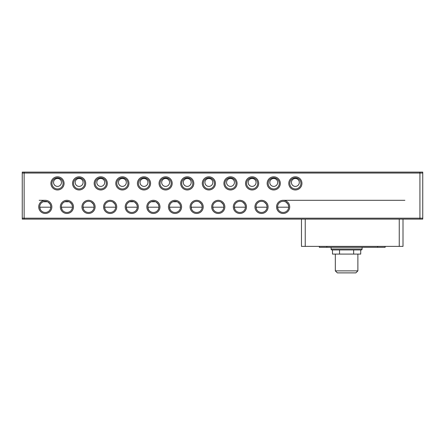 <?xml version="1.0" encoding="UTF-8"?>
<svg xmlns="http://www.w3.org/2000/svg" width="445" height="445" viewBox="0 0 445 445"><rect width="100%" height="100%" fill="white"/><g stroke="black" fill="none" stroke-linecap="round" stroke-linejoin="round"><path stroke-width="0.67" d="M362.113 249.011A0.94 0.94 0 0 1 361.173 249.951L332.026 249.951A0.94 0.94 0 0 1 331.086 249.011L362.113 249.011L362.113 247.32M289.723 206.892A6.58 6.58 0 0 0 283.137 200.311A6.58 6.58 0 0 0 276.556 206.892A6.58 6.58 0 0 0 283.137 213.472A6.58 6.58 0 0 0 289.723 206.892M288.699 206.892A5.562 5.562 0 0 0 283.137 201.329A5.562 5.562 0 0 0 277.574 206.892A5.562 5.562 0 0 0 283.137 212.454A5.562 5.562 0 0 0 288.699 206.892L288.672 207.498M268.096 206.892A6.58 6.58 0 0 0 261.515 200.311A6.58 6.58 0 0 0 254.935 206.892A6.58 6.58 0 0 0 261.515 213.472A6.58 6.58 0 0 0 268.096 206.892M267.078 206.892A5.562 5.562 0 0 0 261.515 201.329A5.562 5.562 0 0 0 255.953 206.892A5.562 5.562 0 0 0 261.515 212.454A5.562 5.562 0 0 0 267.078 206.892L267.045 207.498M246.474 206.892A6.58 6.58 0 0 0 239.894 200.311A6.58 6.58 0 0 0 233.314 206.892A6.58 6.58 0 0 0 239.894 213.472A6.58 6.58 0 0 0 246.474 206.892M245.456 206.892A5.562 5.562 0 0 0 239.894 201.329A5.562 5.562 0 0 0 234.331 206.892A5.562 5.562 0 0 0 239.894 212.454A5.562 5.562 0 0 0 245.456 206.892L245.423 207.498M224.853 206.892A6.58 6.58 0 0 0 218.267 200.311A6.58 6.58 0 0 0 211.687 206.892A6.58 6.58 0 0 0 218.267 213.472A6.58 6.58 0 0 0 224.853 206.892M223.829 206.892A5.562 5.562 0 0 0 218.267 201.329A5.562 5.562 0 0 0 212.704 206.892A5.562 5.562 0 0 0 218.267 212.454A5.562 5.562 0 0 0 223.829 206.892L223.802 207.498M203.226 206.892A6.58 6.58 0 0 0 196.645 200.311A6.58 6.58 0 0 0 190.065 206.892A6.58 6.58 0 0 0 196.645 213.472A6.58 6.58 0 0 0 203.226 206.892M202.208 206.892A5.562 5.562 0 0 0 196.645 201.329A5.562 5.562 0 0 0 191.083 206.892A5.562 5.562 0 0 0 196.645 212.454A5.562 5.562 0 0 0 202.208 206.892L202.175 207.498M181.605 206.892A6.58 6.58 0 0 0 175.024 200.311A6.58 6.58 0 0 0 168.444 206.892A6.58 6.58 0 0 0 175.024 213.472A6.58 6.58 0 0 0 181.605 206.892M180.587 206.892A5.562 5.562 0 0 0 175.024 201.329A5.562 5.562 0 0 0 169.462 206.892A5.562 5.562 0 0 0 175.024 212.454A5.562 5.562 0 0 0 180.587 206.892L180.553 207.498M159.983 206.892A6.58 6.58 0 0 0 153.397 200.311A6.58 6.58 0 0 0 146.817 206.892A6.58 6.58 0 0 0 153.397 213.472A6.58 6.58 0 0 0 159.983 206.892M158.965 206.892A5.562 5.562 0 0 0 153.397 201.329A5.562 5.562 0 0 0 147.835 206.892A5.562 5.562 0 0 0 153.397 212.454A5.562 5.562 0 0 0 158.965 206.892L158.932 207.498A5.562 5.562 0 0 1 158.843 208.037L158.192 209.712M138.356 206.892A6.58 6.58 0 0 0 131.776 200.311A6.58 6.58 0 0 0 125.195 206.892A6.58 6.58 0 0 0 131.776 213.472A6.58 6.58 0 0 0 138.356 206.892M137.338 206.892A5.562 5.562 0 0 0 131.776 201.329A5.562 5.562 0 0 0 126.213 206.892A5.562 5.562 0 0 0 131.776 212.454A5.562 5.562 0 0 0 137.338 206.892L137.305 207.498M116.735 206.892A6.58 6.58 0 0 0 110.154 200.311A6.58 6.58 0 0 0 103.574 206.892A6.58 6.58 0 0 0 110.154 213.472A6.58 6.58 0 0 0 116.735 206.892M115.717 206.892A5.562 5.562 0 0 0 110.154 201.329A5.562 5.562 0 0 0 104.592 206.892A5.562 5.562 0 0 0 110.154 212.454A5.562 5.562 0 0 0 115.717 206.892L115.683 207.498M95.113 206.892A6.58 6.58 0 0 0 88.527 200.311A6.58 6.58 0 0 0 81.947 206.892A6.58 6.58 0 0 0 88.527 213.472A6.58 6.58 0 0 0 95.113 206.892M94.095 206.892A5.562 5.562 0 0 0 88.527 201.329A5.562 5.562 0 0 0 82.965 206.892A5.562 5.562 0 0 0 88.527 212.454A5.562 5.562 0 0 0 94.095 206.892L94.062 207.498M73.486 206.892A6.58 6.58 0 0 0 66.906 200.311A6.58 6.58 0 0 0 60.325 206.892A6.58 6.58 0 0 0 66.906 213.472A6.58 6.58 0 0 0 73.486 206.892M72.468 206.892A5.562 5.562 0 0 0 66.906 201.329A5.562 5.562 0 0 0 61.343 206.892A5.562 5.562 0 0 0 66.906 212.454A5.562 5.562 0 0 0 72.468 206.892L72.435 207.498M51.865 206.892A6.58 6.58 0 0 0 45.284 200.311A6.58 6.58 0 0 0 38.704 206.892A6.58 6.58 0 0 0 45.284 213.472A6.58 6.58 0 0 0 51.865 206.892M50.847 206.892A5.562 5.562 0 0 0 45.284 201.329A5.562 5.562 0 0 0 39.722 206.892A5.562 5.562 0 0 0 45.284 212.454A5.562 5.562 0 0 0 50.847 206.892L50.813 207.498A5.562 5.562 0 0 1 50.724 208.037L50.079 209.712M301.944 183.39A6.58 6.58 0 0 0 295.363 176.81A6.58 6.58 0 0 0 288.777 183.39A6.58 6.58 0 0 0 295.363 189.97A6.58 6.58 0 0 0 301.944 183.39M300.926 183.39A5.562 5.562 0 0 0 295.363 177.828A5.562 5.562 0 0 0 289.801 183.39A5.562 5.562 0 0 0 295.363 188.953A5.562 5.562 0 0 0 300.926 183.39M280.317 183.39A6.58 6.58 0 0 0 273.736 176.81A6.58 6.58 0 0 0 267.156 183.39A6.58 6.58 0 0 0 273.736 189.97A6.58 6.58 0 0 0 280.317 183.39M279.299 183.39A5.562 5.562 0 0 0 273.736 177.828A5.562 5.562 0 0 0 268.174 183.39A5.562 5.562 0 0 0 273.736 188.953A5.562 5.562 0 0 0 279.299 183.39M258.695 183.39A6.58 6.58 0 0 0 252.115 176.81A6.58 6.58 0 0 0 245.534 183.39A6.58 6.58 0 0 0 252.115 189.97A6.58 6.58 0 0 0 258.695 183.39M257.677 183.39A5.562 5.562 0 0 0 252.115 177.828A5.562 5.562 0 0 0 246.552 183.39A5.562 5.562 0 0 0 252.115 188.953A5.562 5.562 0 0 0 257.677 183.39M237.074 183.39A6.58 6.58 0 0 0 230.493 176.81A6.58 6.58 0 0 0 223.913 183.39A6.58 6.58 0 0 0 230.493 189.97A6.58 6.58 0 0 0 237.074 183.39M236.056 183.39A5.562 5.562 0 0 0 230.493 177.828A5.562 5.562 0 0 0 224.931 183.39A5.562 5.562 0 0 0 230.493 188.953A5.562 5.562 0 0 0 236.056 183.39M215.447 183.39A6.58 6.58 0 0 0 208.866 176.81A6.58 6.58 0 0 0 202.286 183.39A6.58 6.58 0 0 0 208.866 189.97A6.58 6.58 0 0 0 215.447 183.39M214.429 183.39A5.562 5.562 0 0 0 208.866 177.828A5.562 5.562 0 0 0 203.304 183.39A5.562 5.562 0 0 0 208.866 188.953A5.562 5.562 0 0 0 214.429 183.39M193.825 183.39A6.58 6.58 0 0 0 187.245 176.81A6.58 6.58 0 0 0 180.664 183.39A6.58 6.58 0 0 0 187.245 189.97A6.58 6.58 0 0 0 193.825 183.39M192.807 183.39A5.562 5.562 0 0 0 187.245 177.828A5.562 5.562 0 0 0 181.682 183.39A5.562 5.562 0 0 0 187.245 188.953A5.562 5.562 0 0 0 192.807 183.39M172.204 183.39A6.58 6.58 0 0 0 165.623 176.81A6.58 6.58 0 0 0 159.043 183.39A6.58 6.58 0 0 0 165.623 189.97A6.58 6.58 0 0 0 172.204 183.39M171.186 183.39A5.562 5.562 0 0 0 165.623 177.828A5.562 5.562 0 0 0 160.061 183.39A5.562 5.562 0 0 0 165.623 188.953A5.562 5.562 0 0 0 171.186 183.39M150.577 183.39A6.58 6.58 0 0 0 143.996 176.81A6.58 6.58 0 0 0 137.416 183.39A6.58 6.58 0 0 0 143.996 189.97A6.58 6.58 0 0 0 150.577 183.39M149.559 183.39A5.562 5.562 0 0 0 143.996 177.828A5.562 5.562 0 0 0 138.434 183.39A5.562 5.562 0 0 0 143.996 188.953A5.562 5.562 0 0 0 149.559 183.39M128.955 183.39A6.58 6.58 0 0 0 122.375 176.81A6.58 6.58 0 0 0 115.795 183.39A6.58 6.58 0 0 0 122.375 189.97A6.58 6.58 0 0 0 128.955 183.39M127.938 183.39A5.562 5.562 0 0 0 122.375 177.828A5.562 5.562 0 0 0 116.812 183.39A5.562 5.562 0 0 0 122.375 188.953A5.562 5.562 0 0 0 127.938 183.39M107.334 183.39A6.58 6.58 0 0 0 100.754 176.81A6.58 6.58 0 0 0 94.173 183.39A6.58 6.58 0 0 0 100.754 189.97A6.58 6.58 0 0 0 107.334 183.39M106.316 183.39A5.562 5.562 0 0 0 100.754 177.828A5.562 5.562 0 0 0 95.191 183.39A5.562 5.562 0 0 0 100.754 188.953A5.562 5.562 0 0 0 106.316 183.39M85.707 183.39A6.58 6.58 0 0 0 79.127 176.81A6.58 6.58 0 0 0 72.546 183.39A6.58 6.58 0 0 0 79.127 189.97A6.58 6.58 0 0 0 85.707 183.39M84.689 183.39A5.562 5.562 0 0 0 79.127 177.828A5.562 5.562 0 0 0 73.564 183.39A5.562 5.562 0 0 0 79.127 188.953A5.562 5.562 0 0 0 84.689 183.39M64.086 183.39A6.58 6.58 0 0 0 57.505 176.81A6.58 6.58 0 0 0 50.925 183.39A6.58 6.58 0 0 0 57.505 189.97A6.58 6.58 0 0 0 64.086 183.39M63.068 183.39A5.562 5.562 0 0 0 57.505 177.828A5.562 5.562 0 0 0 51.943 183.39A5.562 5.562 0 0 0 57.505 188.953A5.562 5.562 0 0 0 63.068 183.39M288.66 206.202L287.932 204.071L285.896 202.063M285.256 201.752L284.572 201.518M281.707 201.518L281.017 201.752M280.378 202.063L279.232 202.931M278.754 203.471L278.342 204.071M278.003 204.761L277.758 205.484M277.619 206.196L277.958 208.916M267.033 206.202L266.31 204.071L264.274 202.063M263.635 201.752L262.945 201.518M260.08 201.518L259.396 201.752M258.751 202.063L257.611 202.931M257.132 203.471L256.721 204.071M256.381 204.761L256.136 205.484M255.997 206.196L256.337 208.916M245.412 206.202L244.689 204.071L242.653 202.063M242.008 201.752L241.323 201.518M238.459 201.518L237.775 201.752M237.129 202.063L235.989 202.931M235.511 203.471L235.099 204.071M234.754 204.761L234.509 205.484M234.376 206.196L234.71 208.916M223.791 206.202L223.062 204.071L221.026 202.063M220.386 201.752L219.702 201.518M216.837 201.518L216.148 201.752M215.508 202.063L214.362 202.931M213.884 203.471L213.472 204.071M213.133 204.761L212.888 205.484M212.749 206.202L213.088 208.916M202.163 206.202L201.44 204.071L199.405 202.063M198.765 201.752L198.081 201.518M195.21 201.518L194.526 201.752M193.881 202.063L192.741 202.931M192.262 203.471L191.851 204.071M191.511 204.761L191.267 205.484M191.128 206.202L191.467 208.916M180.542 206.202L179.819 204.071L177.783 202.063M177.138 201.752L172.905 201.752M172.26 202.063L171.119 202.931M170.641 203.471L170.229 204.071M169.884 204.761L169.64 205.484M169.506 206.202L169.462 206.892C170.318 210.507 170.324 210.607 169.467 207.192A5.562 5.562 0 0 0 169.634 208.271M158.921 206.202L158.192 204.071L156.156 202.063M155.516 201.752L151.278 201.752M150.638 202.063L149.498 202.931M149.014 203.471L148.602 204.071M148.263 204.761L148.018 205.484M147.879 206.202L147.835 206.892C148.697 210.507 148.697 210.607 147.846 207.192L158.954 207.192M137.294 206.202L136.571 204.071L134.535 202.063M133.895 201.752L129.656 201.752M129.011 202.063L127.871 202.931M127.392 203.471L126.981 204.071M126.641 204.761L126.397 205.484M126.258 206.202L126.213 206.892C127.07 210.507 127.075 210.607 126.224 207.192A5.562 5.562 0 0 0 126.386 208.271M115.672 206.202L114.949 204.071L112.913 202.063M112.268 201.752L111.584 201.518M108.719 201.518L108.035 201.752M107.39 202.063L106.249 202.931M105.771 203.471L105.359 204.071M105.014 204.761L104.77 205.484M104.636 206.202L104.97 208.916M94.051 206.202L93.322 204.071L91.286 202.063M90.647 201.752L89.962 201.518M87.098 201.518L86.408 201.752M85.768 202.063L84.628 202.931M84.15 203.471L83.738 204.071M83.393 204.761L83.148 205.484M83.009 206.202L83.349 208.916M72.424 206.202L71.701 204.071L69.665 202.063M69.025 201.752L64.786 201.752M64.141 202.063L63.001 202.931M62.523 203.471L62.111 204.071M61.772 204.761L61.527 205.484M61.388 206.202L61.343 206.892C62.2 210.507 62.205 210.607 61.354 207.192L72.463 207.192M50.802 206.202L50.079 204.071L48.043 202.063M47.398 201.752L43.165 201.752M42.52 202.063L41.379 202.931M40.901 203.471L40.489 204.071M40.145 204.761L39.905 205.484M39.766 206.202L39.722 206.892C40.578 210.507 40.584 210.607 39.727 207.192L50.836 207.192M291.414 182.45A3.949 3.949 0 0 1 295.363 178.501A3.949 3.949 0 0 1 299.307 182.45A3.949 3.949 0 0 1 295.363 186.399A3.949 3.949 0 0 1 291.414 182.45M269.787 182.45A3.949 3.949 0 0 1 273.736 178.501A3.949 3.949 0 0 1 277.686 182.45A3.949 3.949 0 0 1 273.736 186.399A3.949 3.949 0 0 1 269.787 182.45M248.165 182.45A3.949 3.949 0 0 1 252.115 178.501A3.949 3.949 0 0 1 256.064 182.45A3.949 3.949 0 0 1 252.115 186.399A3.949 3.949 0 0 1 248.165 182.45M226.544 182.45A3.949 3.949 0 0 1 230.493 178.501A3.949 3.949 0 0 1 234.437 182.45A3.949 3.949 0 0 1 230.493 186.399A3.949 3.949 0 0 1 226.544 182.45M204.917 182.45A3.949 3.949 0 0 1 208.866 178.501A3.949 3.949 0 0 1 212.816 182.45A3.949 3.949 0 0 1 208.866 186.399A3.949 3.949 0 0 1 204.917 182.45M183.296 182.45A3.949 3.949 0 0 1 187.245 178.501A3.949 3.949 0 0 1 191.194 182.45A3.949 3.949 0 0 1 187.245 186.399A3.949 3.949 0 0 1 183.296 182.45M161.674 182.45A3.949 3.949 0 0 1 165.623 178.501A3.949 3.949 0 0 1 169.573 182.45A3.949 3.949 0 0 1 165.623 186.399A3.949 3.949 0 0 1 161.674 182.45M140.047 182.45A3.949 3.949 0 0 1 143.996 178.501A3.949 3.949 0 0 1 147.946 182.45A3.949 3.949 0 0 1 143.996 186.399A3.949 3.949 0 0 1 140.047 182.45M118.426 182.45A3.949 3.949 0 0 1 122.375 178.501A3.949 3.949 0 0 1 126.324 182.45A3.949 3.949 0 0 1 122.375 186.399A3.949 3.949 0 0 1 118.426 182.45M96.804 182.45A3.949 3.949 0 0 1 100.754 178.501A3.949 3.949 0 0 1 104.703 182.45A3.949 3.949 0 0 1 100.754 186.399A3.949 3.949 0 0 1 96.804 182.45M75.177 182.45A3.949 3.949 0 0 1 79.127 178.501A3.949 3.949 0 0 1 83.076 182.45A3.949 3.949 0 0 1 79.127 186.399A3.949 3.949 0 0 1 75.177 182.45M53.556 182.45A3.949 3.949 0 0 1 57.505 178.501A3.949 3.949 0 0 1 61.455 182.45A3.949 3.949 0 0 1 57.505 186.399A3.949 3.949 0 0 1 53.556 182.45M331.086 247.32L331.086 249.011M335.319 254.089L335.319 270.872L357.88 270.872L357.88 254.089M335.319 270.872L337.338 272.891L355.861 272.891L357.88 270.872M24.13 172.109L24.13 173.049L422.75 173.049L422.75 172.109L22.25 172.109L22.25 219.118L399.248 219.118L399.248 246.38L301.471 246.38L301.471 219.118M22.25 173.049L24.13 173.049L24.13 219.118L22.25 219.118M399.248 219.118L419.93 219.118L419.93 172.109M419.93 219.118L422.75 219.118L422.75 173.049M399.248 246.38L403.009 246.38L403.009 219.118M278.025 209.078L277.836 208.566M288.321 208.916L288.582 208.037M256.403 209.083L256.209 208.566M266.7 208.916L266.961 208.037M234.776 209.083L234.587 208.566M245.073 208.916L245.334 208.037M213.155 209.078L212.966 208.566M223.451 208.916L223.713 208.037M191.534 209.078L191.339 208.566M201.83 208.916L202.091 208.037M170.229 209.712L169.717 208.566M169.907 209.078A5.562 5.562 0 0 0 180.136 209.083M179.819 209.712L180.464 208.037M148.602 209.712L148.096 208.566M148.285 209.078A5.562 5.562 0 0 0 158.275 209.573M126.981 209.712L126.469 208.566M126.664 209.078A5.562 5.562 0 0 0 136.698 209.484M136.571 209.712L137.221 208.037M105.037 209.078L104.848 208.566M115.333 208.916L115.594 208.037M83.415 209.078L83.226 208.566M93.711 208.916L93.973 208.037M62.111 209.712L61.599 208.566M62.094 209.69A5.562 5.562 0 0 0 72.023 209.083M71.701 209.712L72.351 208.037M40.489 209.712L39.978 208.566M40.406 209.573A5.562 5.562 0 0 0 50.469 208.916M377.621 246.38L377.621 247.32L385.142 247.32L385.142 246.38M377.621 247.32L326.858 247.32L326.858 246.38M319.332 246.38L319.332 247.32L326.858 247.32M288.694 207.192L277.585 207.192M267.072 207.192L255.958 207.192M245.445 207.192L234.337 207.192M223.824 207.192L212.716 207.192M202.202 207.192L191.094 207.192M180.575 207.192L169.467 207.192M137.333 207.192L126.224 207.192M115.706 207.192L104.597 207.192M94.084 207.192L82.976 207.192M332.487 249.951L332.487 254.089L339.541 254.089L339.541 249.951M353.653 249.951L353.653 254.089L339.541 254.089M360.711 249.951L360.711 254.089L353.653 254.089M422.75 218.178L22.25 218.178M305.231 246.38L305.231 219.118M39.171 200.311L45.284 200.311M283.137 200.311L404.889 200.311"/></g></svg>
